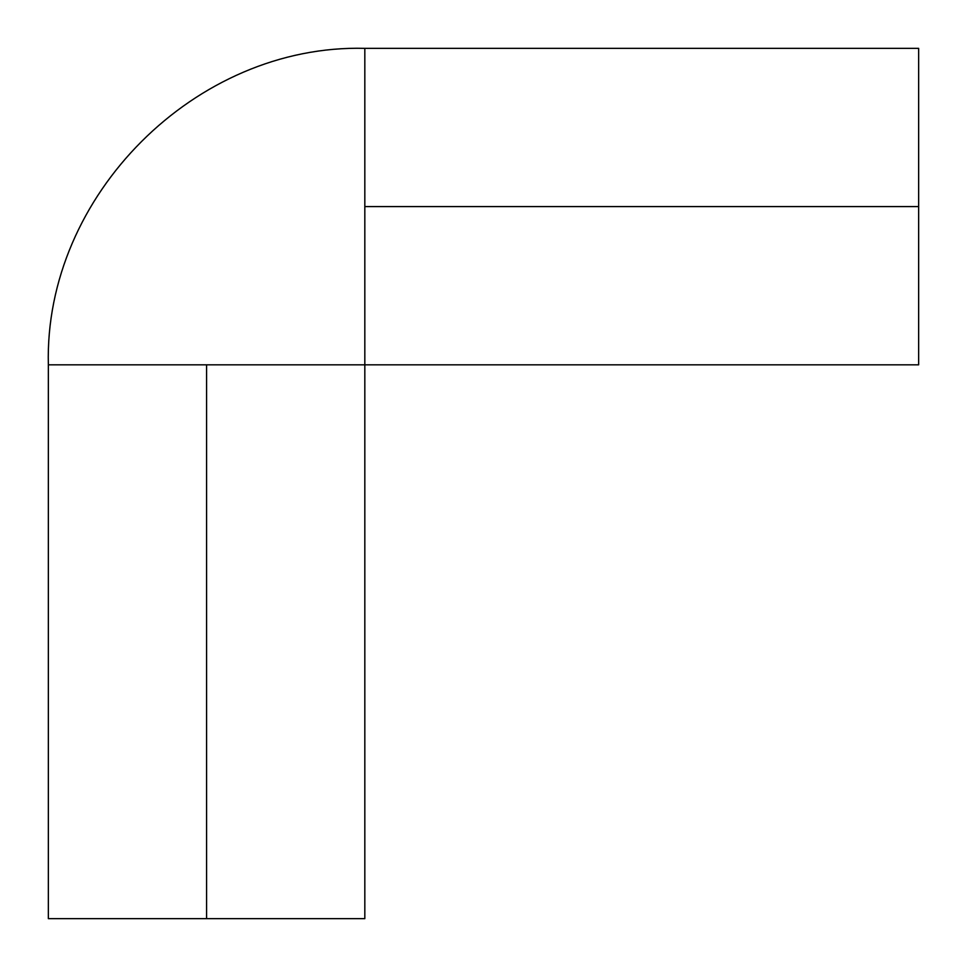 <?xml version="1.0" encoding="UTF-8"?>
<svg xmlns="http://www.w3.org/2000/svg" width="967" height="967" viewBox="0 0 967 967"><rect width="100%" height="100%" fill="white"/><g stroke="black" fill="none" stroke-linecap="round" stroke-linejoin="round"><path stroke-width="1.45" d="M918.65 206.587L918.65 48.35L918.65 206.587L364.825 206.587L918.65 206.587L918.65 364.825L918.65 206.587M918.65 48.35L364.825 48.35L364.825 364.825L206.587 364.825L206.587 918.65L364.825 918.65L206.587 918.65L206.587 364.825L48.35 364.825L48.35 918.65L206.587 918.65L48.35 918.65M206.587 364.825L48.35 364.825L364.825 364.825L364.825 206.587M918.65 364.825L364.825 364.825L364.825 918.65M48.35 364.825C43.986 195.721 195.721 43.986 364.825 48.35"/></g></svg>

